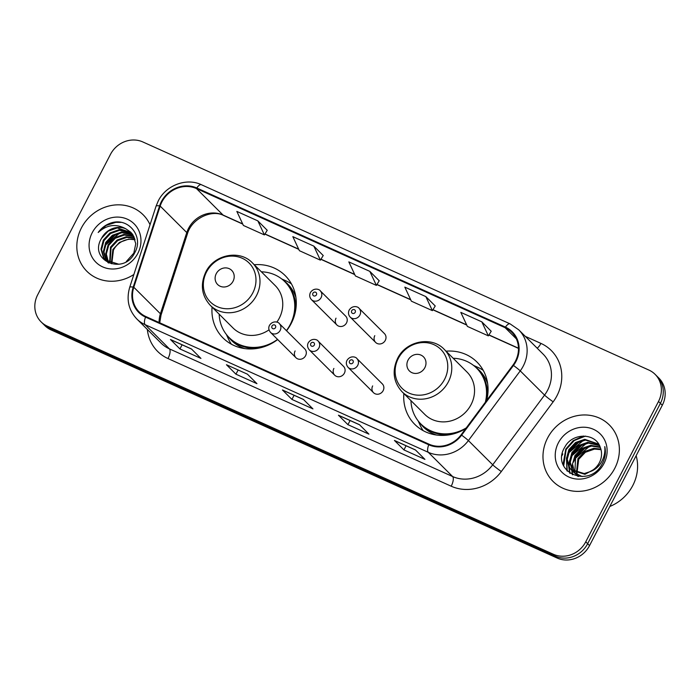<?xml version="1.0" encoding="UTF-8"?>
<svg xmlns="http://www.w3.org/2000/svg" width="700" height="700" viewBox="0 0 700 700"><rect width="100%" height="100%" fill="white"/><g stroke="black" fill="none" stroke-linecap="round" stroke-linejoin="round"><path stroke-width="1.05" d="M403.848 393.549A44.021 40.276 -45.1 0 0 414.829 424.41A44.021 40.276 -45.1 0 0 465.806 428.514M212.065 307.099A44.021 40.276 -45.1 0 0 223.046 337.969A44.021 40.276 -45.1 0 0 277.69 339.535M286.545 330.776A44.021 40.276 -45.1 0 0 291.209 323.496A44.021 40.276 -45.1 0 0 285.171 275.59A44.021 40.276 -45.1 0 0 254.266 264.731M295.102 350.954A6.23 5.696 -45.1 0 0 295.96 357.735A6.23 5.696 -45.1 0 0 305.602 355.688A6.23 5.696 -45.1 0 0 304.754 348.906L279.344 323.601A6.23 5.696 134.9 0 1 280.192 330.382A6.23 5.696 134.9 0 1 270.55 332.43L295.96 357.735M333.882 368.436A6.23 5.696 -45.1 0 0 334.731 375.217A6.23 5.696 -45.1 0 0 344.382 373.17A6.23 5.696 -45.1 0 0 343.525 366.389L318.115 341.075A6.23 5.696 134.9 0 1 318.973 347.856A6.23 5.696 134.9 0 1 309.321 349.904L334.731 375.217M372.654 385.919A6.23 5.696 -45.1 0 0 373.511 392.691A6.23 5.696 -45.1 0 0 383.154 390.644A6.23 5.696 -45.1 0 0 382.305 383.871L356.895 358.558A6.23 5.696 134.9 0 1 357.744 365.339A6.23 5.696 134.9 0 1 348.101 367.386L373.511 392.691M374.789 335.65A6.23 5.696 -45.1 0 0 375.646 342.431A6.23 5.696 -45.1 0 0 385.289 340.384A6.23 5.696 -45.1 0 0 384.44 333.602L359.03 308.297A6.23 5.696 134.9 0 1 359.879 315.079A6.23 5.696 134.9 0 1 350.236 317.126C348.346 315.026 348.005 312.655 349.195 310.012C352.695 304.727 358.356 306.793 359.03 308.297M336.017 318.176A6.23 5.696 -45.1 0 0 336.866 324.957A6.23 5.696 -45.1 0 0 346.517 322.91A6.23 5.696 -45.1 0 0 345.66 316.129L320.25 290.815A6.23 5.696 134.9 0 1 321.108 297.596A6.23 5.696 134.9 0 1 311.456 299.644C309.575 297.553 309.225 295.181 310.415 292.53C313.924 287.245 319.585 289.31 320.25 290.815M486.631 400.514A44.021 40.276 -45.1 0 0 476.954 362.031A44.021 40.276 -45.1 0 0 446.049 351.181M41.107 321.886L44.914 325.675A24.92 22.802 -45.1 0 0 51.126 329.945L557.183 558.058A24.92 22.802 -45.1 0 0 589.549 545.589L662.305 405.23A24.92 22.802 -45.1 0 0 658.892 378.114L656.985 376.224A24.92 22.802 -45.1 0 1 660.406 403.34A24.92 22.802 -45.1 0 0 656.985 376.224L655.086 374.325A24.92 22.802 -45.1 0 0 648.874 370.055L142.817 141.942A24.92 22.802 -45.1 0 0 110.451 154.411L37.695 294.77A24.92 22.802 -45.1 0 0 41.107 321.886A24.92 22.802 -45.1 0 0 47.329 326.165L553.385 554.269A24.92 22.802 -45.1 0 0 585.751 541.809L658.499 401.45A24.92 22.802 -45.1 0 0 655.086 374.325M43.015 323.776A24.92 22.802 -45.1 0 0 49.227 328.055L555.284 556.168A24.92 22.802 -45.1 0 0 587.65 543.699L660.406 403.34L587.65 543.699A24.92 22.802 -45.1 0 1 555.284 556.168L49.227 328.055A24.92 22.802 -45.1 0 1 43.015 323.776M81.428 227.902A39.865 36.479 -45.1 0 0 86.888 271.294A39.865 36.479 -45.1 0 0 133.875 274.479A39.865 36.479 -45.1 0 1 86.888 271.294A39.865 36.479 -45.1 0 1 81.428 227.902A39.865 36.479 -45.1 0 1 143.159 214.795A39.865 36.479 -45.1 0 0 81.428 227.902M547.584 438.025A39.865 36.479 -45.1 0 0 553.044 481.416A39.865 36.479 -45.1 0 0 614.775 468.317A39.865 36.479 -45.1 0 0 609.315 424.926A39.865 36.479 -45.1 0 0 547.584 438.025A39.865 36.479 -45.1 0 0 553.044 481.416A39.865 36.479 -45.1 0 0 614.775 468.317A39.865 36.479 -45.1 0 0 609.315 424.926A39.865 36.479 -45.1 0 0 547.584 438.025M161.945 201.862A26.582 24.316 134.9 0 1 196.472 188.571L505.146 327.705A26.582 24.316 134.9 0 1 511.77 332.264A26.582 24.316 134.9 0 1 512.969 365.102L461.125 434.805A26.582 24.316 134.9 0 1 429.047 444.194L145.854 316.54A26.582 24.316 134.9 0 1 139.221 311.973A26.582 24.316 134.9 0 1 133.814 287.262L160.178 206.08A26.582 24.316 134.9 0 1 161.945 201.862M161.385 201.609A27.248 24.929 -45.1 0 0 159.574 205.931L133.21 287.114A27.248 24.929 -45.1 0 0 145.548 317.118L428.741 444.771A27.248 24.929 -45.1 0 0 461.624 435.155L513.468 365.453A27.248 24.929 -45.1 0 0 505.444 327.119L196.77 187.985A27.248 24.929 -45.1 0 0 161.385 201.609M491.199 331.249L481.819 321.842L460.819 312.375L467.381 326.41L488.373 335.877L491.225 331.205M267.225 230.291L257.845 220.876L236.845 211.418L243.399 225.453L264.399 234.911L267.243 230.248M323.216 255.526L313.836 246.12L292.836 236.652L299.39 250.688L320.39 260.155L323.243 255.491M379.207 280.77L369.828 271.364L348.836 261.896L355.39 275.931L376.39 285.399L379.234 280.726M150.036 224.718A39.865 36.479 -45.1 0 0 143.159 214.795A39.865 36.479 -45.1 0 1 150.036 224.718M415.433 449.916L424.935 459.375L403.935 449.916L394.433 440.449L415.433 449.916M247.45 374.194L256.944 383.661L235.953 374.194L226.45 364.735L247.45 374.194M191.45 348.959L200.952 358.418L179.952 348.95L170.459 339.491L191.45 348.959M359.441 424.672L368.935 434.14L347.935 424.672L338.441 415.214L359.441 424.672M303.441 399.438L312.944 408.896L291.944 399.429L282.441 389.97L303.441 399.438M425.828 296.599L404.828 287.131L411.381 301.175L432.381 310.634L435.234 305.97L425.828 296.599L432.381 310.634M291.944 399.429L294.088 395.29M282.748 390.18L303.581 399.569L282.817 390.215A6.641 2.538 -65.7 0 1 282.748 390.18A6.641 2.538 -65.7 0 1 282.441 389.97M347.935 424.672L350.088 420.534M338.739 415.424L359.572 424.812L338.817 415.45A6.641 2.538 -65.7 0 1 338.739 415.424A6.641 2.538 -65.7 0 1 338.441 415.214M179.952 348.95L182.096 344.811M170.756 339.701L191.59 349.09L170.835 339.727A6.641 2.538 -65.7 0 1 170.756 339.701A6.641 2.538 -65.7 0 1 170.459 339.491M235.953 374.194L238.096 370.055M403.935 449.916L406.079 445.777M394.739 440.659L415.572 450.048L394.809 440.694A6.641 2.538 -65.7 0 1 394.739 440.659A6.641 2.538 -65.7 0 1 394.433 440.449M369.828 271.364L376.39 285.399M313.836 246.12L320.39 260.155M257.845 220.876L264.399 234.911M481.819 321.842L488.373 335.877M111.326 263.62L112.857 249.515L119.455 242.401L128.581 239.164L135.135 239.724M111.781 263.76L113.444 250.101A18.777 17.176 -45.1 0 1 135.144 239.767M109.638 262.946L110.478 247.152L117.084 240.039L126.201 236.801L134.531 237.947M110.049 263.13L111.072 247.739L117.67 240.634L126.796 237.388L134.697 238.376M108.106 262.115L105.744 253.706L108.106 244.781L114.704 237.676L123.83 234.43L133.787 236.329M108.474 262.334L106.339 254.056L108.701 245.376L115.299 238.263L124.425 235.025L133.989 236.723M108.535 263.043L107.835 262.395M106.715 261.135L105.822 259.901L103.373 251.44L105.726 242.419L112.332 235.305L121.459 232.068L132.912 234.841M107.047 261.398L103.959 252.026L106.321 243.005L112.928 235.9L122.045 232.654L133.14 235.2M125.965 228.882A18.777 17.176 -45.1 0 0 101.57 238.28C87.859 260.444 123.935 275.914 134.689 252.796C143.92 237.361 129.386 218.076 112.472 222.53C106.575 224.114 101.815 227.43 98.192 232.487C106.873 224.648 116.13 223.449 125.965 228.882L130.778 232.234L132.921 234.859L135.774 243.723L133.814 253.138L126.315 261.529M118.93 264.267L105.464 260.024L103.451 257.539L100.993 249.078L103.355 240.056L109.953 232.943L119.079 229.705L131.906 233.476M105.761 260.312L104.046 258.125L101.587 249.664L103.95 240.642L110.547 233.537L119.674 230.291L132.169 233.809M101.57 238.28L108.176 231.166L117.303 227.929L131.066 232.531M92.199 232.759A27.081 24.78 -45.1 0 0 102.664 266.884A27.081 24.78 -45.1 0 0 137.847 253.33A27.081 24.78 -45.1 0 0 127.374 219.205A27.081 24.78 -45.1 0 0 92.199 232.759M121.301 239.12L123.996 237.869M98.192 232.487L106.059 225.47L115.841 222.32L120.916 222.381M104.335 248.343L105.945 244.703L119.761 233.013M105.499 244.703L115.964 234.246M233.065 281.234A9.966 9.117 -45.1 0 0 229.206 268.669A9.966 9.117 -45.1 0 0 216.265 273.656A9.966 9.117 -45.1 0 0 220.115 286.221A9.966 9.117 -45.1 0 0 233.065 281.234M276.85 322.123A29.899 27.361 -45.1 0 0 279.309 318.132A29.899 27.361 -45.1 0 0 275.214 285.591L252.446 262.92C239.829 249.305 214.095 254.459 205.774 272.072C200.077 284.524 201.574 295.592 210.245 305.287A29.899 27.361 -45.1 0 0 256.541 295.461A29.899 27.361 -45.1 0 0 252.446 262.92M286.405 330.636A39.454 36.102 -45.1 0 0 290.203 324.599A39.454 36.102 -45.1 0 0 284.804 281.662A39.454 36.102 -45.1 0 0 261.371 271.81M295.505 311.194A39.454 36.102 -45.1 0 0 285.749 282.608L284.804 281.662M219.17 314.178A39.454 36.102 -45.1 0 0 229.119 337.566L230.064 338.511A39.454 36.102 -45.1 0 0 258.685 348.154M229.119 337.566A39.454 36.102 -45.1 0 0 277.541 339.386M210.245 305.287L233.004 327.959A29.899 27.361 -45.1 0 0 269.027 329.831M231.394 344.207A43.19 39.515 134.9 0 1 228.209 338.529L226.398 334.504M281.724 278.959L285.757 280.752A43.19 39.515 134.9 0 1 291.454 283.911M424.848 367.675A9.966 9.117 -45.1 0 0 420.989 355.119A9.966 9.117 -45.1 0 0 408.047 360.106A9.966 9.117 -45.1 0 0 411.898 372.662A9.966 9.117 -45.1 0 0 424.848 367.675M402.027 391.738L424.786 414.409A29.899 27.361 -45.1 0 0 471.091 404.582A29.899 27.361 -45.1 0 0 466.996 372.041L444.229 349.361C431.611 335.755 405.877 340.909 397.556 358.523C391.86 370.974 393.356 382.043 402.027 391.738A29.899 27.361 -45.1 0 0 448.324 381.911A29.899 27.361 -45.1 0 0 444.229 349.361M485.345 402.238A39.454 36.102 -45.1 0 0 476.586 368.113A39.454 36.102 -45.1 0 0 453.154 358.26M487.287 397.635A39.454 36.102 -45.1 0 0 477.531 369.058L476.586 368.113M410.953 400.627A39.454 36.102 -45.1 0 0 420.901 424.016L421.846 424.961A39.454 36.102 -45.1 0 0 450.468 434.604M420.901 424.016A39.454 36.102 -45.1 0 0 466.27 427.884M423.176 430.658A43.19 39.515 134.9 0 1 419.991 424.979L418.18 420.954M473.506 365.409L477.54 367.203A43.19 39.515 134.9 0 1 483.236 370.361M609.831 506.459A41.528 38.001 -45.1 0 0 632.8 485.502A41.528 38.001 -45.1 0 0 636.142 455.7M578.253 476.429L577.631 475.449M577.36 474.968L576.642 473.427M576.433 472.876L577.946 458.579L584.605 451.526L593.784 448.332L600.854 449.076M578.541 476.464L578.113 475.72M577.859 475.221L577.185 473.629M577.001 473.06L578.699 459.331L585.358 452.279L594.536 449.085L601.011 449.654M577.99 476.394L575.846 474.233M575.514 473.812L574.613 472.448M574.341 471.966L572.53 463.907L574.936 455.577L581.586 448.516L590.765 445.331L600.11 446.95M577.299 475.79L576.266 474.556M575.951 474.119L575.094 472.719M574.84 472.22L575.689 456.33L582.339 449.269L591.517 446.084L600.294 447.449M582.199 476.569L573.895 472.421L572.827 471.231M572.504 470.802L569.503 461.536L571.918 452.576L578.567 445.515L587.746 442.33L599.305 445.191M574.28 472.789L573.256 471.555M572.941 471.117L570.255 462.289L572.67 453.32L579.329 446.267L588.499 443.082L599.506 445.594M590.179 471.616A18.777 17.176 -45.1 0 0 599.375 462.665A18.777 17.176 -45.1 0 0 600.39 447.72C595.954 432.477 572.477 432.574 564.996 446.793C549.657 471.161 588.604 489.379 601.878 464.433L602.551 463.207C605.308 457.765 606.043 452.226 604.774 446.6C605.343 452.463 604.065 457.905 600.933 462.936C598.185 467.171 594.597 470.059 590.179 471.616L584.211 473.576L570.885 469.42L568.89 466.944L566.484 458.535L568.899 449.566L575.558 442.514L584.736 439.32L598.666 444.089M596.452 468.064L584.964 474.329L571.637 470.164L570.885 469.42M571.27 469.787L569.642 467.696L567.236 459.287L569.651 450.319L576.31 443.266L585.489 440.072L598.754 444.238M558.355 442.881A27.081 24.78 -45.1 0 0 568.82 477.006A27.081 24.78 -45.1 0 0 604.004 463.461A27.081 24.78 -45.1 0 0 593.53 429.336A27.081 24.78 -45.1 0 0 558.355 442.881M562.809 453.95A41.528 38.001 -45.1 0 0 561.969 455.648M563.657 466.016L566.16 449.461L574.21 440.562L585.436 436.1M567.289 471.144L566.528 459.742M567.543 456.067L569.179 452.471L583.371 440.379M570.062 473.392L569.126 467.294M569.126 466.821L569.546 462.744M570.561 459.069L572.197 455.472L586.39 443.389M572.661 474.836L572.145 470.645M572.136 469.823L572.565 465.745M573.58 462.079L575.207 458.474L589.409 446.39M563.071 464.66L565.784 449.085L573.116 440.703L583.433 436.012M566.913 470.75L566.501 457.835M568.68 452.323L579.416 441.604M569.73 473.174L568.741 466.716M568.75 466.095L569.52 460.836M571.699 455.324L582.435 444.614M572.337 474.688L571.769 470.295M571.769 470.225L571.76 469.718M571.769 469.105L572.53 463.838M574.709 458.325L585.454 447.615M51.126 329.945L47.329 326.165M662.305 405.23L658.499 401.45M589.549 545.589L585.751 541.809M557.183 558.058L553.385 554.269M196.472 188.571L223.064 215.058A26.582 24.316 -45.1 0 0 188.545 228.358A26.582 24.316 -45.1 0 0 186.778 232.575L160.414 313.757A26.582 24.316 -45.1 0 0 159.11 322.516M525.289 336.35L540.934 343.402A8.304 3.167 -65.7 0 1 537.163 348.171M540.934 343.402A41.528 38.001 134.9 0 1 556.981 395.727A41.528 38.001 134.9 0 1 553.166 401.835L501.323 471.537A41.528 38.001 134.9 0 1 451.202 486.211L168 358.549A41.528 38.001 134.9 0 1 147.35 329.455M513.468 365.453A8.304 0.525 36.6 0 1 520.24 370.877L544.556 395.098A33.224 30.398 -45.1 0 0 547.61 390.206A33.224 30.398 -45.1 0 0 543.06 354.051L518.744 329.831A33.224 30.398 134.9 0 1 520.24 370.877L468.396 440.571A33.224 30.398 134.9 0 1 428.295 452.314L145.101 324.651A8.304 3.167 -65.7 0 1 145.548 317.118M505.444 327.119A8.304 3.167 -65.7 0 1 510.081 323.864L201.407 184.73C186.419 177.502 165.909 185.281 158.252 200.944L156.074 206.15A8.304 1.628 18 0 1 159.574 205.931M428.741 444.771A8.304 3.167 114.3 0 0 428.295 452.314L452.611 476.534A33.224 30.398 -45.1 0 0 492.713 464.8L544.556 395.098A8.304 0.525 -143.4 0 0 553.166 401.835M461.624 435.155A8.304 0.525 36.6 0 1 468.396 440.571L492.713 464.8A8.304 0.525 -143.4 0 0 501.323 471.537M156.074 206.15L129.701 287.332A8.304 1.628 18 0 1 133.21 287.114M168 358.549A8.304 3.167 -65.7 0 0 169.418 348.88L145.101 324.651A33.224 30.398 134.9 0 1 136.806 318.955L161.131 343.175A33.224 30.398 -45.1 0 0 169.418 348.88L452.611 476.534A8.304 3.167 -65.7 0 1 451.202 486.211M201.407 184.73A8.304 3.167 114.3 0 0 196.77 187.985M505.146 327.705L516.364 338.879M518.481 348.215L488.959 334.915M466.655 324.861L432.967 309.671M410.655 299.618L376.976 284.436M354.664 274.374L320.976 259.192M298.664 249.139L264.985 233.957M242.672 223.895L223.064 215.058A14.954 5.705 -65.7 0 0 223.746 215.53C212.144 209.204 191.791 218.207 187.407 233.879A14.954 2.922 -162 0 0 186.778 232.575L160.178 206.08M133.814 287.262L160.414 313.757A14.954 2.922 -162 0 1 161.035 315.07L159.731 322.796M252.814 292.863A27.466 25.13 -45.1 0 0 242.2 258.256A27.466 25.13 -45.1 0 0 206.518 271.994A27.466 25.13 -45.1 0 0 217.131 306.609A27.466 25.13 -45.1 0 0 252.814 292.863M295.881 297.246A39.821 36.435 -45.1 0 0 283.762 280.674M228.121 336.534A39.821 36.435 -45.1 0 0 244.737 348.591M444.596 379.312A27.466 25.13 -45.1 0 0 433.983 344.697A27.466 25.13 -45.1 0 0 398.3 358.444A27.466 25.13 -45.1 0 0 408.914 393.05A27.466 25.13 -45.1 0 0 444.596 379.312M487.664 383.688A39.821 36.435 -45.1 0 0 475.545 367.115M419.904 422.984A39.821 36.435 -45.1 0 0 436.52 435.041M312.918 293.256A2.074 1.899 -45.1 0 0 313.723 295.873A2.074 1.899 -45.1 0 0 316.418 294.84A2.074 1.899 -45.1 0 0 315.613 292.224A2.074 1.899 -45.1 0 0 312.918 293.256M351.697 310.739A2.074 1.899 -45.1 0 0 352.494 313.355A2.074 1.899 -45.1 0 0 355.197 312.314A2.074 1.899 -45.1 0 0 354.392 309.697A2.074 1.899 -45.1 0 0 351.697 310.739M275.502 327.618A2.074 1.899 -45.1 0 0 274.706 325.001A2.074 1.899 -45.1 0 0 272.002 326.043A2.074 1.899 -45.1 0 0 272.808 328.659A2.074 1.899 -45.1 0 0 275.502 327.618M314.283 345.1A2.074 1.899 -45.1 0 0 313.477 342.484A2.074 1.899 -45.1 0 0 310.783 343.525A2.074 1.899 -45.1 0 0 311.588 346.141A2.074 1.899 -45.1 0 0 314.283 345.1M353.062 362.574A2.074 1.899 -45.1 0 0 352.257 359.957A2.074 1.899 -45.1 0 0 349.562 360.999A2.074 1.899 -45.1 0 0 350.359 363.615A2.074 1.899 -45.1 0 0 353.062 362.574M129.701 287.332C126.184 299.53 128.555 310.065 136.806 318.955M518.744 329.831L510.081 323.864M187.407 233.879L161.035 315.07M518.481 348.39L488.88 335.046M466.751 325.071L432.889 309.803M410.751 299.828L376.898 284.567M354.76 274.592L320.898 259.324M298.769 249.349L264.906 234.08M242.769 224.105L223.746 215.53M577.666 476.175L576.914 475.423M574.656 473.174L573.895 472.421M336.866 324.957L311.456 299.644M375.646 342.431L350.236 317.126M279.344 323.601C278.67 322.096 273.009 320.031 269.509 325.316C268.275 327.679 268.625 330.05 270.55 332.43M318.115 341.075C317.45 339.57 311.789 337.505 308.28 342.79C307.055 345.161 307.396 347.533 309.321 349.904M356.895 358.558C356.221 357.053 350.56 354.988 347.06 360.273C345.826 362.635 346.176 365.006 348.101 367.386"/></g></svg>
